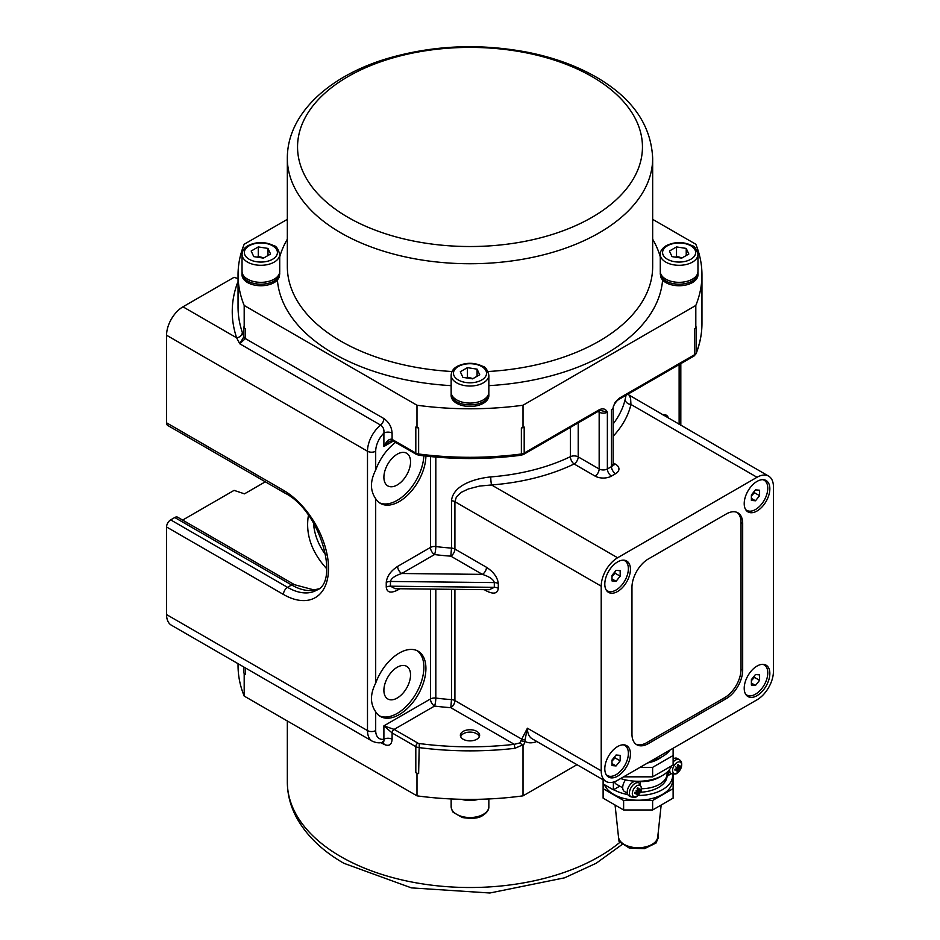 <?xml version="1.0" encoding="UTF-8"?>
<svg xmlns="http://www.w3.org/2000/svg" width="940" height="940" viewBox="0 0 940 940"><rect width="100%" height="100%" fill="white"/><g stroke="black" fill="none" stroke-linecap="round" stroke-linejoin="round"><path stroke-width="1.41" d="M615.066 805.028L618.508 837.105A19.646 11.339 0 0 0 631.163 847.011A19.646 11.339 0 0 0 652.008 844.425A19.646 11.339 0 0 0 657.73 837.105L661.173 805.028M652.618 809.975L673.122 798.13L673.122 788.66L652.618 800.504L623.62 800.504L603.116 788.66L603.116 798.13L623.62 809.975L652.618 809.975L652.618 800.504M603.116 788.66L603.116 783.925L613.374 789.847L613.374 782.104M673.122 774.196L673.122 788.66M604.479 784.712A34.498 19.916 0 0 0 613.714 794.382A34.498 19.916 0 0 0 662.512 794.382A34.498 19.916 0 0 0 672.617 780.294L672.617 775.559A34.498 19.916 0 0 0 672.523 774.09M623.62 800.504L623.62 809.975M619.777 786.145L613.714 789.647A34.498 19.916 0 0 0 627.767 794.559M637.955 795.475A34.498 19.916 0 0 0 672.617 775.559M671.383 773.655A8.695 5.017 -60 0 1 671.195 773.761L668.622 775.253A5.805 3.349 0 0 0 666.954 777.274A28.999 16.744 180 0 1 641.08 792.209A5.805 3.349 0 0 0 640.363 792.279M669.703 769.378A8.014 4.63 120 0 0 669.68 769.966A8.014 4.63 120 0 0 671.442 773.691L669.292 772.562A8.119 4.688 -60 0 1 668.622 772.081L668.058 771.246M673.122 758.933A8.119 4.688 -60 0 1 673.404 758.756A8.119 4.688 -60 0 1 677.399 758.51L679.456 759.814A8.014 4.63 120 0 0 673.122 761.964M672.593 770.33A6.392 3.69 -60 0 1 679.373 761.882A6.392 3.69 -60 0 1 679.373 770.929A6.392 3.69 -60 0 1 672.593 770.33M677.141 767.863A14.312 0.776 -139.9 0 1 676.412 767.31L677.141 767.863L676.671 768.673A14.464 7.062 178.8 0 1 674.967 769.237A4.007 2.315 120 0 0 674.967 770.177A14.464 9.541 1.4 0 0 676.671 769.461L677.716 770.072A14.464 8.084 67.3 0 1 677.364 771.564A4.007 2.315 120 0 0 678.175 771.094A14.464 8.519 -127.5 0 0 678.41 769.672L679.456 767.851A14.464 8.519 7.5 0 0 680.572 766.934L679.738 766.829M676.412 767.31A14.312 0.776 19.9 0 1 677.258 767.663L676.73 767.498M677.576 766.053L678.915 766.711A14.312 10.058 -55.5 0 0 679.467 765.536A14.312 12.925 112.5 0 1 679.033 766.77L678.41 766.452A14.464 9.541 -121.4 0 0 678.175 764.62A4.007 2.315 120 0 0 677.364 765.09A14.464 7.062 61.2 0 1 677.716 766.852L677.258 767.663M679.456 767.064L679.456 767.064A14.464 8.084 172.7 0 0 680.572 766.006A4.007 2.315 120 0 1 680.572 766.934M675.907 768.943L677.141 769.778A14.312 10.058 -64.5 0 1 676.412 770.835A14.312 12.925 127.6 0 0 677.258 769.848L677.716 770.072M675.073 769.977L675.073 769.977A3.713 2.139 -60 0 1 675.061 769.214M677.658 770.424L678.175 771.094M679.467 769.073L675.778 766.934M622.715 787.849L615.806 783.854A4.348 2.515 -60 0 1 614.913 781.598M625.558 779.906A8.695 5.017 120 0 0 624.513 791.539L627.309 793.149M631.151 796.944C638.143 798.072 636.274 795.875 638.836 794.57L641.503 787.967L639.165 783.067A8.014 4.63 120 0 0 631.057 787.638A8.014 4.63 120 0 0 631.151 796.944L629.001 795.827A8.119 4.688 -60 0 1 627.603 789.459A8.119 4.688 -60 0 1 632.796 782.209A8.695 5.017 -60 0 1 633.995 781.128M632.796 782.209A8.119 4.688 -60 0 1 637.12 781.763L639.165 783.067M641.35 788.472A6.392 3.69 -60 0 1 634.488 796.791A6.392 3.69 -60 0 1 634.653 787.65A6.392 3.69 -60 0 1 641.35 788.472M638.73 791.985A14.312 2.338 24.3 0 1 639.141 792.385L638.284 791.856L639.165 791.151A14.464 8.331 8.4 0 0 640.281 790.27L639.435 790.141M639.141 792.385A14.312 1.857 -143 0 1 638.613 792.173L636.732 790.951M636.838 793.043L637.402 793.337A14.464 8.248 68.4 0 1 637.014 794.841A4.007 2.315 120 0 0 637.825 794.394A14.464 8.707 -126.5 0 0 638.096 792.961L638.613 792.173M636.874 791.092L636.157 790.505L636.874 791.092L636.392 791.891A14.464 6.886 179.8 0 1 634.688 792.432A4.007 2.315 120 0 0 634.664 793.372L634.664 793.372A14.464 9.377 2.5 0 0 636.38 792.69L636.838 793.031A14.312 10.07 -62.9 0 1 636.086 794.077A14.312 12.913 130.3 0 0 636.956 793.09L637.402 793.337M635.593 792.161L636.838 793.031M636.157 790.505A14.312 1.022 20.6 0 1 636.991 790.893L636.462 790.716M637.343 789.306L638.659 789.976A14.312 10.034 -53.8 0 0 639.212 788.813A14.312 12.937 115.2 0 1 638.765 790.047L638.154 789.706A14.464 9.706 -120.3 0 0 637.943 787.849A4.007 2.315 120 0 0 637.132 788.296A14.464 7.25 62.2 0 1 637.461 790.082L636.991 790.893M639.177 790.352L639.177 790.352A14.464 7.92 173.8 0 0 640.293 789.33A4.007 2.315 120 0 1 640.281 790.27M637.332 793.736L637.825 794.394M641.456 788.742A26.097 15.064 0 0 0 667.106 773.679L667.106 772.163M660.949 776.287A26.097 15.064 180 0 1 640.316 781.634A5.805 3.349 0 0 1 641.08 781.563A28.999 16.744 0 0 0 652.172 779.554M640.316 781.634L640.316 784.101M620.659 778.532A34.498 19.916 0 0 0 671.759 765.771M603.116 779.765L603.116 783.925M623.62 776.828L652.618 776.828L673.122 764.995L673.122 755.525L652.618 767.357L640.023 767.357M652.618 776.828L652.618 767.357M673.122 748.252L673.122 755.525M661.443 757.1A28.999 16.744 180 0 1 647.636 762.963M669.973 750.061A34.498 19.916 180 0 1 651.361 760.812M523.016 745.796A8.695 5.017 120 0 0 525.025 741.366A2.902 1.034 -165.7 0 1 521.03 740.532A5.805 3.349 -60 0 1 520.079 742.859L523.016 745.796L523.016 795.851L576.995 764.69M523.016 795.851A231.957 133.915 180 0 1 416.984 795.851L416.984 773.361L415.809 772.68A5.805 3.349 0 0 0 418.629 773.585L419.275 743.54A2.902 1.668 180 0 1 417.865 743.093L394.142 729.393L383.896 725.845L392.098 732.942L415.809 746.642A2.902 1.668 -60 0 1 417.865 743.093M243.801 667.012L243.801 672.652A231.957 133.915 0 0 0 244.189 673.592L244.189 696.082L416.984 795.851M244.189 696.082A231.957 133.915 180 0 1 238.043 665.473L238.043 663.687M461.446 799.306A18.847 10.88 0 0 0 478.554 799.306M243.801 672.652A5.805 3.349 0 0 0 245.363 674.274L244.189 673.592M520.079 742.859L514.309 744.327A229.055 132.246 180 0 1 419.275 743.54M415.809 772.68L415.809 746.642A5.805 3.349 0 0 0 418.629 747.535A231.957 133.915 0 0 0 514.873 748.334L514.309 744.327L450.812 707.667A5.805 3.349 120 0 0 454.913 700.559A5.805 3.349 0 0 0 451.494 699.607L450.812 707.667A162.373 93.742 0 0 1 434.562 706.058A5.805 1.034 97.4 0 0 435.819 698.056L435.819 589.145M514.873 748.334L522.616 744.927M454.913 589.345L454.913 700.559L521.465 738.993A2.902 1.939 9.4 0 0 525.096 739.58L527.411 728.206L521.03 740.532M536.811 741.484A28.999 16.744 120 0 1 525.025 741.366L525.096 739.58M430.461 589.086L430.461 698.961A5.805 3.349 -120 0 0 434.562 706.058L394.142 729.393A2.902 1.668 120 0 0 392.098 732.942L392.098 739.24A5.805 3.349 0 0 0 383.896 739.24L383.955 741.014L383.45 741.977L382.686 741.648M476.815 739.251A9.635 5.558 180 0 1 466.311 740.45A9.635 5.558 180 0 1 460.365 735.315A9.635 5.558 180 0 1 470 729.745A9.635 5.558 180 0 1 479.635 735.315A9.635 5.558 180 0 1 476.815 739.251M601.212 770.823L601.212 586.172A23.194 13.395 -60 0 1 617.615 557.761L757.029 477.273A23.194 13.395 -60 0 1 768.626 476.122A23.194 13.395 -60 0 1 773.432 486.744L773.432 671.395A23.194 13.395 -60 0 1 757.029 699.807L617.615 780.294A23.194 13.395 -60 0 1 606.018 781.445A23.194 13.395 -60 0 1 601.212 770.823L527.411 728.206A23.194 13.395 -60 0 0 532.205 738.828L606.018 781.445M769.848 488.812A18.119 10.458 -60 0 1 761.929 507.048A18.119 10.458 -60 0 1 747.97 511.901A18.119 10.458 -60 0 1 747.97 490.974A18.119 10.458 -60 0 1 766.088 480.516A18.119 10.458 -60 0 1 769.848 488.812M630.434 569.299A18.119 10.458 -60 0 1 622.515 587.535A18.119 10.458 -60 0 1 608.556 592.388A18.119 10.458 -60 0 1 608.556 571.461A18.119 10.458 -60 0 1 626.675 561.004A18.119 10.458 -60 0 1 630.434 569.299M769.848 673.463A18.119 10.458 -60 0 1 761.929 691.699A18.119 10.458 -60 0 1 747.97 696.564A18.119 10.458 -60 0 1 747.97 675.637A18.119 10.458 -60 0 1 766.088 665.168A18.119 10.458 -60 0 1 769.848 673.463M630.434 753.962A18.119 10.458 -60 0 1 622.515 772.198A18.119 10.458 -60 0 1 608.556 777.051A18.119 10.458 -60 0 1 608.556 756.124A18.119 10.458 -60 0 1 626.675 745.655A18.119 10.458 -60 0 1 630.434 753.962M635.981 744.221A23.194 13.395 120 0 0 646.732 742.647L724.634 697.668L726.279 698.62L648.365 743.599A23.194 13.395 120 0 1 636.768 744.75A23.194 13.395 120 0 1 631.962 734.128L631.962 587.347A23.194 13.395 120 0 1 648.365 558.947L726.279 513.969A23.194 13.395 120 0 1 737.877 512.817A23.194 13.395 120 0 1 742.682 523.427L742.682 670.208L741.037 669.268L741.037 522.487A23.194 13.395 120 0 0 737.03 512.394M726.279 698.62A23.194 13.395 120 0 0 742.682 670.208M766.17 482.103A18.119 10.458 120 0 0 764.655 479.917M746.736 510.961A18.119 10.458 120 0 0 749.391 511.172M626.757 562.602A18.119 10.458 120 0 0 625.241 560.404M607.322 591.448A18.119 10.458 120 0 0 609.978 591.671M766.17 666.766A18.119 10.458 120 0 0 764.655 664.568M746.736 695.624A18.119 10.458 120 0 0 749.391 695.835M626.757 747.253A18.119 10.458 120 0 0 625.241 745.068M607.322 776.111A18.119 10.458 120 0 0 609.978 776.323M724.634 697.668A23.194 13.395 120 0 0 741.037 669.268M763.151 479.67A17.402 10.046 -60 0 1 763.574 479.894A17.402 10.046 -60 0 1 763.879 480.082M746.489 510.197A17.402 10.046 -60 0 1 746.184 510.032A17.402 10.046 -60 0 1 745.773 509.774M762.763 479.67A17.402 10.046 -60 0 1 764.185 480.258A17.402 10.046 -60 0 1 764.185 500.339A17.402 10.046 -60 0 1 746.795 510.385A17.402 10.046 -60 0 1 745.573 509.445M751.389 500.421L751.389 494.957L755.49 489.858L759.591 490.222L759.591 495.686L755.49 500.785L751.389 500.421M751.389 495.968L754.468 492.724L754.221 491.432M754.468 492.724L759.591 495.686M751.389 498.423L755.49 500.785M763.151 664.333A17.402 10.046 -60 0 1 763.574 664.557A17.402 10.046 -60 0 1 763.879 664.745M746.489 694.86A17.402 10.046 -60 0 1 746.184 694.684A17.402 10.046 -60 0 1 745.773 694.425M762.763 664.322A17.402 10.046 -60 0 1 764.185 664.909A17.402 10.046 -60 0 1 764.185 685.002A17.402 10.046 -60 0 1 746.795 695.048A17.402 10.046 -60 0 1 745.573 694.108M751.389 685.072L751.389 679.608L755.49 674.509L759.591 674.873L759.591 680.349L755.49 685.448L751.389 685.072M751.389 680.63L754.468 677.388L754.221 676.083M754.468 677.388L759.591 680.349M751.389 683.075L755.49 685.448M623.737 560.17A17.402 10.046 -60 0 1 624.16 560.393A17.402 10.046 -60 0 1 624.466 560.581M607.076 590.684A17.402 10.046 -60 0 1 606.758 590.52A17.402 10.046 -60 0 1 606.359 590.261M623.349 560.158A17.402 10.046 -60 0 1 624.771 560.745A17.402 10.046 -60 0 1 624.771 580.838A17.402 10.046 -60 0 1 607.381 590.872A17.402 10.046 -60 0 1 606.159 589.932M611.975 580.908L611.975 575.445L616.076 570.345L620.177 570.709L620.177 576.173L616.076 581.273L611.975 580.908M611.975 576.455L615.054 573.212L614.807 571.92M615.054 573.212L620.177 576.173M611.975 578.911L616.076 581.273M416.984 773.361A231.957 133.915 0 0 0 418.629 773.585M626.052 395.258L625.182 399.288A5.805 4.688 -167 0 0 630.94 404.47L630.587 398.219L629.342 395.705M695.812 305.465A231.957 133.915 0 0 0 701.957 274.856L701.957 323.395C701.945 333.653 699.983 343.77 696.07 353.745A2.902 2.303 -158.5 0 0 696.199 353.052A5.805 3.349 180 0 1 694.636 354.674L619.401 398.113A2.902 1.668 60 0 1 618.802 399.441L694.037 356.002A2.902 1.668 -120 0 0 694.636 354.674L694.636 328.636L695.812 327.954L695.812 305.465L523.016 405.234L523.016 427.724L524.191 427.042L524.191 453.08A2.902 1.668 60 0 1 523.592 454.408L598.827 410.98A2.902 1.668 -120 0 0 599.426 409.652L524.191 453.08A5.805 3.349 180 0 1 521.371 453.985L521.113 455.23L523.592 454.408M598.827 410.98L600.742 410.463L607.369 412.166C605.807 408.912 603.163 408.078 599.426 409.652M619.401 398.113L615.183 402.214L613.291 406.75C614.795 403.225 616.628 400.781 618.802 399.441A2.902 1.668 60 0 1 618.779 399.453M523.016 427.724A231.957 133.915 180 0 1 521.371 427.935L521.371 453.985A231.957 133.915 180 0 1 418.629 453.985L418.629 427.935A231.957 133.915 180 0 1 416.984 427.724L416.984 405.234A231.957 133.915 0 0 0 523.016 405.234M701.957 274.856A231.957 133.915 0 0 0 695.812 244.247L652.666 219.337M416.984 405.234L244.189 305.465A231.957 133.915 0 0 1 238.043 274.856A231.957 133.915 0 0 1 244.189 244.247L287.334 219.337M697.903 272.377A18.847 10.88 180 0 1 697.962 273.293L697.962 274.856A18.847 10.88 180 0 1 692.451 282.552A18.847 10.88 180 0 1 662.594 280.096L661.067 277.864L660.28 273.293A18.847 10.88 180 0 1 660.338 272.377M488.777 393.12A18.847 10.88 180 0 1 488.847 394.036L488.847 395.599A18.847 10.88 180 0 1 483.325 403.284A18.847 10.88 180 0 1 462.786 405.645A18.847 10.88 180 0 1 451.153 395.599L451.153 394.036A18.847 10.88 180 0 1 451.224 393.12M279.662 272.377A18.847 10.88 180 0 1 279.721 273.293L279.321 276.924L277.406 280.096A18.847 10.88 180 0 1 274.21 282.552A18.847 10.88 180 0 1 253.671 284.914A18.847 10.88 180 0 1 242.038 274.856L242.038 273.293A18.847 10.88 180 0 1 242.097 272.377M697.962 273.293A18.847 10.88 180 0 1 692.451 280.99A18.847 10.88 180 0 1 671.912 283.351A18.847 10.88 180 0 1 660.28 273.293M697.962 271.46A18.847 10.88 180 0 1 679.127 282.341A18.847 10.88 180 0 1 660.28 271.46L660.28 254.423A18.847 10.88 0 0 0 679.127 265.303A18.847 10.88 0 0 0 697.962 254.423L697.962 271.46M669.421 251.027L676.518 246.926L686.224 248.418L688.82 254.023L681.723 258.124L672.018 256.62L669.421 251.027M682.146 257.877L676.518 256.397L675.625 257.184M676.518 256.397L676.518 246.926M686.224 248.418L686.224 255.527M279.721 273.293A18.847 10.88 180 0 1 274.21 280.99A18.847 10.88 180 0 1 253.671 283.351A18.847 10.88 180 0 1 242.038 273.293M274.21 279.157A18.847 10.88 180 0 1 253.671 281.518A18.847 10.88 180 0 1 242.038 271.46L242.038 254.423A18.847 10.88 0 0 0 253.671 264.469A18.847 10.88 0 0 0 274.21 262.107A18.847 10.88 0 0 0 279.721 254.423L279.721 271.46A18.847 10.88 180 0 1 274.21 279.157M270.579 254.023L263.482 258.124L253.776 256.62L251.18 251.027L258.277 246.926L267.982 248.418L270.579 254.023M263.905 257.877L258.277 256.397L258.277 246.926M267.982 255.527L267.982 248.418M258.277 256.397L257.384 257.184M488.847 394.036A18.847 10.88 180 0 1 483.325 401.733A18.847 10.88 180 0 1 462.786 404.082A18.847 10.88 180 0 1 451.153 394.036M483.325 399.888A18.847 10.88 180 0 1 462.786 402.25A18.847 10.88 180 0 1 451.153 392.203L451.153 375.154A18.847 10.88 0 0 0 462.786 385.2A18.847 10.88 0 0 0 483.325 382.85A18.847 10.88 0 0 0 488.847 375.154L488.847 392.203A18.847 10.88 180 0 1 483.325 399.888M479.706 374.755L472.597 378.855L462.903 377.363L460.295 371.758L467.403 367.657L477.097 369.162L479.706 374.755M473.02 378.62L467.403 377.128L467.403 367.657M477.097 376.259L477.097 369.162M467.403 377.128L466.498 377.915M416.984 427.724L415.809 427.042L415.809 453.08A2.902 1.668 120 0 0 416.408 454.408L418.887 455.23L418.629 453.985A5.805 3.349 180 0 1 415.809 453.08L392.098 439.391C389.36 438.534 386.622 440.895 383.896 446.488L389.489 441.306M701.957 323.395A231.957 133.915 180 0 1 696.199 353.052L696.199 327.002A231.957 133.915 180 0 1 695.812 327.954M244.189 305.465L244.189 327.954A231.957 133.915 180 0 1 243.801 327.002L243.801 336.837A5.805 3.513 2.5 0 0 245.352 338.576L245.363 338.329A5.805 3.349 180 0 1 243.801 336.708L242.32 332.431A231.957 133.915 180 0 1 238.043 306.816L238.043 274.856M243.801 336.837L239.759 343.758L245.352 338.576L383.896 418.559A5.805 3.349 -60 0 1 380.606 425.091C383.191 426.807 384.284 429.474 383.896 433.105L383.896 446.488L393.296 441.06M238.043 282.118L237.703 282.317A237.75 137.263 0 0 0 236.633 337.801L239.747 343.77L380.606 425.091A23.194 13.395 120 0 0 367.493 451.224L367.493 730.58A23.194 13.395 120 0 0 372.299 741.202L171.374 625.194A23.194 13.395 120 0 1 166.568 614.584L166.568 526.988L283.434 594.456A63.791 36.825 -120 0 0 328.53 568.418A63.791 36.825 -120 0 0 283.434 490.292A5.805 3.349 120 0 0 284.632 492.948C320.893 510.749 339.81 582.342 316.522 590.226A57.986 33.476 60 0 1 287.534 587.347L291.635 584.986A5.805 3.349 -60 0 1 294.526 584.704L314.042 589.944L318.484 588.887M283.434 490.292L166.568 422.824L166.568 335.228A23.194 13.395 120 0 1 182.971 306.816L236.633 337.801A5.805 4.653 161.4 0 0 242.32 332.431M238.043 278.628L234.084 277.312L182.971 306.816M570.38 427.395L570.38 456.676A5.805 3.349 180 0 1 578.206 456.887A5.805 3.349 -60 0 1 574.105 463.984L595.067 476.087A5.805 3.349 120 0 0 599.168 468.978L578.206 456.887L578.206 422.882M490.751 476.909A156.569 90.393 180 0 0 570.38 456.676A5.805 3.032 -115.8 0 0 574.105 463.984A162.373 93.742 0 0 1 491.526 484.958A5.805 0.623 85.6 0 1 490.751 476.909C474.336 478.589 453.115 485.263 451.494 500.75L451.494 548.091A156.569 90.393 180 0 1 435.819 546.551A5.805 1.034 -82.6 0 1 434.562 554.553A5.805 3.349 60 0 1 430.461 547.444L397.632 566.397C390.735 570.956 386.939 576.302 386.246 582.436L386.246 587.171C386.939 592.517 390.735 593.481 397.632 590.073L399.923 588.745M484.264 589.662L486.485 590.955A5.805 3.349 120 0 0 486.309 589.686M486.485 590.955C493.653 594.515 497.589 593.634 498.306 588.311A5.805 3.349 0 0 0 494.311 587.324L489.27 589.721L395.223 588.698L390.453 586.196A5.805 3.349 0 0 0 386.246 587.171M498.306 588.311L498.306 583.576C497.589 577.418 493.653 571.99 486.485 567.278A5.805 3.349 -60 0 1 482.385 574.375C489.611 576.772 493.594 579.51 494.311 582.589L494.311 587.324L390.453 586.196L390.453 581.461C391.134 578.394 394.894 575.738 401.733 573.506A5.805 3.349 60 0 1 397.632 566.397M397.832 588.722A5.805 3.349 -120 0 0 397.632 590.073M435.819 457.063L435.819 546.551A5.805 3.349 0 0 0 430.461 547.444L430.461 456.558M486.485 567.278L454.913 549.054A5.805 3.349 -60 0 1 450.812 556.151L451.494 548.091A5.805 3.349 0 0 1 454.913 549.054L454.913 501.702L456.394 496.931L461.399 492.278L468.332 488.976L479.565 486.074L491.526 484.958L617.615 557.761M425.914 456.076A37.694 21.761 -60 0 1 409.182 493.594A37.694 21.761 -60 0 1 380.418 503.405A37.694 21.761 -60 0 1 375.695 498.717C370.078 490.645 370.078 481.069 375.695 470.024A37.694 21.761 -60 0 1 395.599 442.399M375.695 683.086A37.694 21.761 -60 0 1 418.112 651.185A37.694 21.761 -60 0 1 418.112 694.707A37.694 21.761 -60 0 1 380.418 716.468A37.694 21.761 -60 0 1 375.695 711.792C370.078 703.707 370.078 694.143 375.695 683.086L375.695 498.717M375.695 711.792L375.695 730.58A17.402 10.046 -60 0 0 383.896 739.24L383.896 725.845L430.461 698.961A5.805 3.349 180 0 1 435.819 698.056A156.569 90.393 180 0 0 451.494 699.607L451.494 589.31M416.408 454.408L392.697 440.719A2.902 1.668 120 0 1 392.098 439.391L392.098 433.105A5.805 3.349 0 0 0 383.896 433.105A17.402 10.046 -60 0 0 375.695 451.224A5.805 3.349 180 0 1 367.493 451.224L166.568 335.228M244.189 327.954L245.363 328.636L245.363 338.329M379.419 502.759A37.694 21.761 120 0 0 407.431 492.102A37.694 21.761 120 0 0 423.834 455.841M265.327 481.797L244.482 493.841L234.084 490.375L182.618 520.09M294.526 584.704L177.672 517.223A5.805 3.349 120 0 0 174.77 517.517L291.635 584.986A57.986 33.476 -120 0 0 318.378 588.969M283.434 594.456A5.805 3.349 120 0 1 287.534 587.347L170.669 519.879L174.77 517.517M170.669 519.879A5.805 3.349 120 0 0 166.568 526.988M166.568 422.824A5.805 3.349 120 0 0 167.767 425.479L284.632 492.948M623.737 744.821A17.402 10.046 -60 0 1 624.16 745.044A17.402 10.046 -60 0 1 624.466 745.232M607.076 775.347A17.402 10.046 -60 0 1 606.758 775.183A17.402 10.046 -60 0 1 606.359 774.913M623.349 744.809A17.402 10.046 -60 0 1 624.771 745.397A17.402 10.046 -60 0 1 624.771 765.489A17.402 10.046 -60 0 1 607.381 775.535A17.402 10.046 -60 0 1 606.159 774.595M611.975 765.571L611.975 760.096L616.076 754.996L620.177 755.361L620.177 760.836L616.076 765.936L611.975 765.571M611.975 761.118L615.054 757.875L614.807 756.571M615.054 757.875L620.177 760.836M611.975 763.562L616.076 765.936M379.419 715.822A37.694 21.761 120 0 0 416.068 693.52A37.694 21.761 120 0 0 417.066 650.633M410.545 674.943A18.847 10.88 120 0 0 406.644 666.319A18.847 10.88 120 0 0 387.797 677.2A18.847 10.88 120 0 0 387.797 698.961A18.847 10.88 120 0 0 402.32 693.908A18.847 10.88 120 0 0 410.545 674.943M410.545 461.881A18.847 10.88 120 0 0 406.644 453.256A18.847 10.88 120 0 0 387.797 464.137A18.847 10.88 120 0 0 387.797 485.898A18.847 10.88 120 0 0 402.32 480.845A18.847 10.88 120 0 0 410.545 461.881M460.6 736.525A9.635 5.558 180 0 1 463.185 733.811A9.635 5.558 180 0 1 463.279 733.752M476.721 733.752A9.635 5.558 180 0 1 476.815 733.811A9.635 5.558 180 0 1 479.4 736.525M460.706 736.795A9.377 5.417 180 0 1 463.373 733.693A9.377 5.417 180 0 1 476.627 733.693A9.377 5.417 180 0 1 479.294 736.795M668.622 775.253L668.622 772.081M680.29 766.3A3.713 2.139 -60 0 1 680.278 766.981M677.388 765.195A3.713 2.139 -60 0 1 678.057 764.819M679.456 767.851L677.693 766.641M678.41 769.672L676.471 768.744M640.011 789.612A3.713 2.139 -60 0 1 639.976 790.305M637.155 788.413A3.713 2.139 -60 0 1 637.825 788.049L637.109 788.46M634.782 793.184A3.713 2.139 -60 0 1 634.782 792.397M638.096 792.961L636.098 791.997M639.165 791.151L637.449 789.976M637.579 781.269L637.579 782.057M666.954 775.241L666.954 777.274M641.08 792.209L641.08 790.493M488.847 798.953L488.847 806.649A18.847 10.88 180 0 1 483.325 814.346A18.847 10.88 180 0 1 462.786 816.707A18.847 10.88 180 0 1 451.153 806.649L451.153 798.953M619.73 842.463A182.666 105.456 180 0 1 340.832 856.634A182.666 105.456 180 0 1 287.334 782.057L287.334 720.992M451.494 500.75A5.805 3.349 0 0 1 454.913 501.702L601.212 586.172M648.365 743.599L646.732 742.647M741.037 522.487L742.682 523.427M380.876 742.565L383.896 744.304C388.96 746.583 391.698 744.891 392.098 739.24M245.363 674.274L245.363 667.917M668.411 418.265C667.776 415.433 665.708 414.235 662.218 414.681M625.182 399.288A156.569 90.393 180 0 1 613.162 423.905M595.067 476.087A11.597 6.698 0 0 0 611.47 476.087L615.559 473.713A11.597 6.698 0 0 0 615.559 464.254L613.162 462.856M615.559 464.254A5.805 3.349 -60 0 1 613.232 464.76M612.668 464.536L613.374 465.065L613.162 464.254A5.805 3.349 180 0 1 611.47 466.616L607.369 468.978L607.369 412.166A5.805 3.349 0 0 1 599.168 412.166A5.805 3.349 120 0 0 598.98 410.886M615.559 473.713A5.805 3.349 60 0 1 611.47 466.616L611.47 409.793A5.805 3.349 0 0 0 613.162 407.431L613.162 464.254M611.47 476.087A5.805 3.349 60 0 1 607.369 468.978A5.805 3.349 180 0 1 599.168 468.978L599.168 412.166L597.957 411.473M660.28 256.855A192.817 111.32 0 0 0 652.666 239.218M488.847 385.647A192.817 111.32 0 0 0 662.594 280.096M277.406 280.096A192.817 111.32 0 0 0 451.153 385.647M287.334 239.218A192.817 111.32 0 0 0 279.721 256.855M452.022 371.523A182.666 105.456 180 0 1 287.534 271.519A182.666 105.456 180 0 1 287.334 266.572L287.334 158.272A182.666 105.456 0 0 0 470 263.74A182.666 105.456 0 0 0 652.666 158.272L652.666 266.572A182.666 105.456 180 0 1 487.978 371.523M667.435 245.775A16.532 9.541 180 0 1 695.083 250.052A16.532 9.541 180 0 1 674.85 261.743A16.532 9.541 180 0 1 667.435 245.775M272.565 259.276A16.532 9.541 180 0 1 244.917 254.999A16.532 9.541 180 0 1 265.151 243.307A16.532 9.541 180 0 1 272.565 259.276M481.691 380.007A16.532 9.541 180 0 1 454.032 375.73A16.532 9.541 180 0 1 474.277 364.038A16.532 9.541 180 0 1 481.691 380.007M591.942 76.563A172.443 99.558 180 0 1 591.942 217.363A172.443 99.558 180 0 1 348.059 217.363A172.443 99.558 180 0 1 348.059 76.563A172.443 99.558 180 0 1 591.942 76.563M679.127 364.614L679.127 424.445M613.162 436.266A162.373 93.742 0 0 0 630.94 404.47L757.029 477.273M498.306 583.576A5.805 3.349 0 0 0 494.311 582.589L390.453 581.461A5.805 3.349 0 0 0 386.246 582.436M450.812 556.151L482.385 574.375L401.733 573.506L434.562 554.553A162.373 93.742 0 0 0 450.812 556.151M375.695 470.024L375.695 451.224M383.896 744.304A5.805 3.349 120 0 0 383.132 742.001M375.695 730.58A5.805 3.349 180 0 1 367.493 730.58L166.568 614.584M392.098 433.105C391.686 426.971 388.948 422.119 383.896 418.559M308.438 515.308A162.373 93.742 0 0 0 326.768 568.77M325.863 555.176A156.569 90.393 180 0 1 313.525 522.993M658.024 834.32L658.552 837.211L655.979 843.074L644.405 848.702L629.436 848.139L619.072 841.559L618.203 834.32M671.442 773.691C678.422 774.818 676.565 772.621 679.115 771.317L681.277 767.534C682.229 763.691 681.629 761.118 679.456 759.814M675.084 770.025L675.096 769.143M677.341 765.242L678.093 764.808M679.185 767.134L677.658 766.464M678.586 766.793L677.646 766.37M677.059 769.449L676.212 768.838M677.646 769.789L676.295 768.814M634.794 793.219L634.817 792.338M636.756 792.69L635.898 792.068M637.332 793.055L635.957 792.044M638.918 790.423L637.414 789.753M638.331 790.058L637.402 789.635M673.122 757.734L674.239 758.38M488.847 806.649C489.035 809.728 487.038 812.654 482.843 815.403C479.106 818.305 472.291 819.01 462.398 817.542L453.491 812.477C452.634 812.125 451.858 810.186 451.153 806.649M621.963 844.602L596.195 863.249L564.611 877.819L489.869 893L411.426 887.877L343.84 863.273C322.021 850.724 306.158 835.296 296.241 817.001C290.366 805.827 287.393 794.171 287.334 782.057M764.185 480.258L763.574 479.894M746.795 510.385L746.184 510.032M764.185 664.909L763.574 664.557M746.795 695.048L746.184 694.684M624.771 560.745L624.16 560.393M607.381 590.872L606.758 590.52M697.962 254.423C696.446 248.842 694.39 245.892 691.817 245.575C683.474 241.545 674.955 241.568 666.272 245.657C662.077 248.442 660.068 251.356 660.28 254.423M279.721 254.423C278.205 248.842 276.149 245.892 273.575 245.575C265.197 241.592 256.773 241.568 248.325 245.493C244.388 247.608 242.297 250.581 242.038 254.423M488.847 375.154C487.32 369.573 485.275 366.623 482.702 366.318C474.312 362.335 465.899 362.299 457.439 366.236C453.515 368.351 451.412 371.323 451.153 375.154M652.666 158.272C651.138 125.055 632.303 97.983 596.16 77.068C576.49 65.8 553.86 57.575 528.28 52.393C479.506 43.075 432.189 45.226 386.305 58.844C328.495 76.316 287.193 114.198 287.334 158.272M696.07 353.745L694.037 356.002M418.887 455.23C452.963 459.637 487.038 459.637 521.113 455.23M392.697 440.719L389.454 441.318M613.291 406.75L613.162 407.431M768.626 476.122L627.72 394.295M680.818 363.639L680.818 425.421M382.98 742.048C380.242 743.317 376.681 743.035 372.299 741.202M624.771 745.397L624.16 745.044M607.381 775.535L606.758 775.183"/></g></svg>
